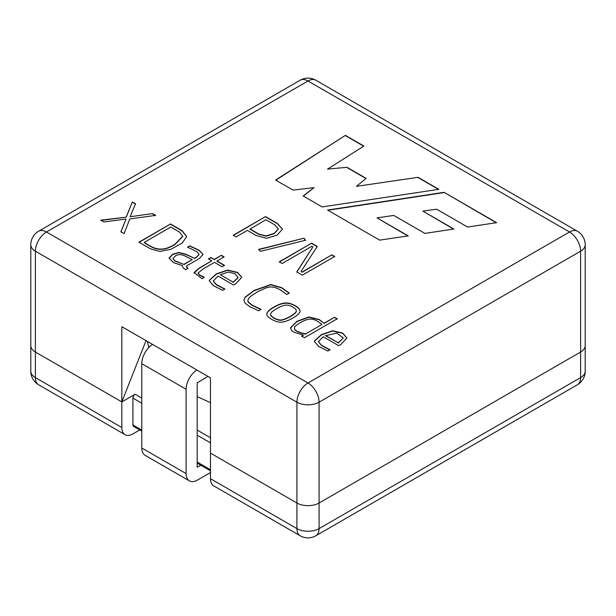 <?xml version="1.0" encoding="UTF-8"?>
<svg xmlns="http://www.w3.org/2000/svg" width="616" height="616" viewBox="0 0 616 616"><rect width="100%" height="100%" fill="white"/><g stroke="black" fill="none" stroke-linecap="round" stroke-linejoin="round"><path stroke-width="0.92" d="M141.772 403.203L132.91 398.082A3.134 1.81 -60 0 1 135.127 394.248L121.829 401.925L121.829 427.512A15.67 9.047 -60 0 0 125.071 434.688L38.639 384.784A15.67 9.047 -60 0 1 35.389 377.608L35.389 352.021L121.829 401.925L121.829 326.68L210.48 377.862L210.48 453.107L296.92 503.01A15.67 9.047 0 0 0 319.08 503.01L580.611 352.021A15.67 9.047 0 0 0 585.2 345.622L585.2 244.791A15.67 15.67 0 0 0 577.361 231.216A15.67 9.047 120 0 0 569.53 231.993L308 80.996L46.47 231.993L308 382.983L569.53 231.993A15.67 9.047 60 0 1 580.611 251.182A15.67 9.047 0 0 0 585.2 244.791M121.829 427.512L35.389 377.608A15.67 9.047 180 0 1 30.8 371.209L30.8 345.622A15.67 9.047 0 0 0 35.389 352.021L121.829 401.925L146.015 340.648M125.071 434.688A15.67 9.047 -60 0 0 132.91 433.91L139.747 429.968M210.48 478.701L296.92 528.605L296.92 503.01L210.48 453.107L210.48 478.701A15.67 9.047 120 0 0 213.729 485.87L300.161 535.774A15.67 15.67 0 0 0 315.839 535.774A15.67 9.047 -120 0 0 319.08 528.605L319.08 503.01L580.611 352.021A15.67 9.047 0 0 0 585.2 345.622L585.2 371.209A15.67 9.047 180 0 1 580.611 377.608L580.611 251.182L319.08 402.179A15.67 9.047 -120 0 0 308 382.983A15.67 9.047 120 0 0 296.92 402.179A15.67 9.047 0 0 0 319.08 402.179L319.08 503.01A15.67 9.047 0 0 1 296.92 503.01L296.92 402.179L35.389 251.182A15.67 9.047 -60 0 1 46.47 231.993A15.67 9.047 -120 0 0 38.639 231.216A15.67 15.67 0 0 0 30.8 244.791A15.67 9.047 0 0 0 35.389 251.182L35.389 352.021A15.67 9.047 0 0 1 30.8 345.622L30.8 244.791M141.772 431.131L133.556 426.387A3.134 1.81 -60 0 1 132.91 424.955L141.772 430.076M132.91 398.082L132.91 424.955M147.339 341.41L148.826 347.516M197.182 396.619L210.48 402.625M196.874 370.008A15.985 9.232 120 0 0 186.101 389.266L186.101 473.581A15.985 9.232 120 0 0 189.412 480.896A15.985 9.232 120 0 0 197.405 480.103L210.48 472.557M207.946 376.399L197.182 382.875L197.182 467.182L200.916 465.28M152.552 344.421A15.985 9.232 120 0 0 141.772 363.679L141.772 447.986A15.985 9.232 120 0 0 145.083 455.309L189.412 480.896M496.627 222.676L444.051 192.323L327.558 210.048L379.664 240.132L408.231 235.897L377.061 217.902L393.74 215.415L424.894 233.402L453.877 229.021L422.861 211.111L436.621 209.17L467.536 227.027L496.627 222.676M324.278 323.13L334.503 317.232L337.221 318.803L304.435 337.73L301.709 336.159L303.395 335.189L293.994 332.232L291.483 330.33L290.498 327.835L296.974 321.298L308.862 316.955L319.173 319.488L324.278 323.385L334.503 317.232M286.748 294.479L280.003 289.612L274.99 287.418L270.801 286.887L266.497 287.68L257.873 291.607L251.259 295.772L248.317 298.899L247.848 300.608L248.317 301.994L252.421 305.282L261.092 309.294L258.759 310.787L249.834 306.73L245.207 303.241L243.89 300.208L245.183 297.135L253.961 290.498L270.817 284.554L281.735 287.664L289.32 293.139L286.748 294.479M216.932 260.984L224.494 265.35L222.076 266.751L214.507 262.377L203.295 268.861L197.99 273.088L199.815 275.059L204.289 277.292L202.148 278.732L194.04 272.603L199.207 268.068L211.789 260.807L208.439 258.874L210.857 257.473L214.206 259.413L221.321 255.301L224.039 256.88L216.932 261.238L224.494 265.604M138.939 242.188L170.501 223.97L181.982 230.592L186.717 236.513L182.251 243.027L170.732 249.372L159.829 251.459L150.419 248.818L138.939 242.188M311.881 246.323L282.151 263.486L279.279 261.823L311.588 243.166L317.255 246.439L301.031 271.425L302.094 272.041L331.847 254.862L334.673 256.495L302.364 275.152L296.781 271.933L312.897 246.916L311.881 246.323M233.233 235.25L265.55 216.593L277.346 223.4L282.444 229.137L277.154 235.096L266.52 238.338L256.302 235.551L247.378 230.407L236.113 236.906L233.233 235.25M305.567 240.232L260.329 251.374L258.712 249.365L304.019 238.215L305.567 240.232M126.234 216.901L132.348 201.94L135.528 203.773L130.122 216.755L152.537 213.598L155.632 215.384L129.845 218.942L124.07 233.603L120.89 231.77L126.057 219.026L103.881 221.945L100.793 220.158L126.234 217.163L132.348 201.94M187.618 247.155L189.651 245.83L199.238 250.265L203.01 254.47L199.253 258.589L187.079 265.611L186.456 266.589L188.011 268.468L185.693 269.654C183.368 268.306 182.259 266.974 182.367 265.635L173.419 262.562L169.115 258.112L172.511 254.308L178.956 252.46L185.932 254.269L194.433 258.273L196.566 257.041L199.076 254.293L197.235 251.936L187.618 247.155M233.464 284.954L218.056 276.06L213.19 281.012L216.632 284.746L224.863 288.996L222.722 290.336L213.405 285.709L209.325 280.819L209.471 280.064L216.324 273.858L227.581 270.062L237.576 272.38L241.749 277.315L235.759 283.76L233.464 284.954M273.997 307.007C278.27 304.535 282.02 303.203 285.239 303.018C290.69 302.248 300.477 307.669 299.984 311.011C300.877 314.337 287.726 321.86 281.905 322.106C276.707 323.1 266.166 317.186 266.782 313.998C266.897 312.019 269.308 309.686 273.997 307.007M338.631 345.668L323.192 336.76L318.333 341.703L321.76 345.437L330.007 349.703L327.866 351.035L318.549 346.408L314.468 341.518L314.614 340.764L321.467 334.565L332.725 330.761L342.712 333.079L346.893 338.015L340.894 344.46L338.631 345.668M293.008 190.105L275.629 180.065L345.391 135.358L363.902 146.046L327.52 169.138L346.97 167.298L366.158 178.371L356.448 186.325L418.087 177.331L438.854 189.32L322.137 206.922L303.172 195.973L314.006 187.626L293.008 190.105M233.233 235.505L265.55 216.593M265.55 216.847L277.346 223.654L282.428 229.198M249.927 228.936L258.843 234.088L266.204 235.943L274.182 233.379L278.332 228.813L274.805 224.871L265.881 219.72L249.927 229.19L258.843 234.342L266.204 236.198L274.182 233.633L278.332 229.067M258.712 249.626L304.019 238.215M304.019 238.469L305.567 240.486M279.279 262.085L311.588 243.166M311.588 243.428L317.255 246.7M302.094 272.041L301.031 271.425M302.094 272.295L331.847 254.862M331.847 255.116L334.673 256.757M296.781 272.187L312.897 246.916M132.348 202.194L135.528 204.035M152.537 213.598L130.122 216.755M152.537 213.852L155.632 215.639M120.89 232.024L126.057 219.026M100.793 220.42L126.234 217.163M138.939 242.442L170.501 223.97M170.501 224.224L181.982 230.854L186.71 236.613M170.778 227.05L144.26 242.365C153.253 248.279 160.938 253.03 174.952 244.259L182.721 236.259L179.449 232.055L170.778 227.05M182.721 236.521L174.952 244.514C160.938 253.284 153.253 248.533 144.26 242.619L144.26 242.365M187.618 247.409L189.651 245.83M189.651 246.084L199.03 250.404L202.995 254.37M186.456 266.844L187.51 268.337M169.115 258.435L172.511 254.562L178.956 252.714L185.932 254.524L194.433 258.273M194.433 258.528L196.566 257.296L199.076 254.5M184.076 264.249L192.292 259.513C187.303 257.827 181.443 252.214 175.491 255.856L172.981 258.597L174.674 260.668L184.076 264.51L192.292 259.513M172.988 258.743L174.674 260.93L184.076 264.51M197.99 273.342L199.815 275.314L204.065 277.439M194.009 273.08L199.207 268.33L211.789 260.807M208.439 259.128L210.857 257.473M210.857 257.734L214.206 259.413M214.206 259.667L221.321 255.301M221.321 255.563L224.039 257.134M220.328 274.751L233.125 282.136L238.03 277.577L235.22 273.758L228.32 272.049L220.328 274.751L233.125 282.136M213.167 281.012L216.632 285L224.863 289.258M209.325 281.073L209.471 280.319L216.324 274.12L227.581 270.316L237.576 272.634L241.742 277.392M233.125 282.39L238.03 277.839L238.076 277.108M243.89 300.331L245.183 297.389L253.961 290.752L270.817 284.815L281.735 287.918L288.865 293.008M247.848 300.862L248.317 302.248L252.421 305.544L260.306 309.232M270.563 314.376L270.555 314.522C270.239 316.77 278.124 321.098 281.627 320.158C285.632 319.781 296.989 313.452 296.265 311.065M276.892 308.577C272.811 310.849 270.701 312.743 270.555 314.268C270.239 316.516 278.124 320.836 281.627 319.897C285.632 319.527 296.989 313.197 296.265 310.803C296.612 308.508 289.335 304.489 285.647 305.174C283.375 305.382 280.457 306.514 276.892 308.577M266.782 314.183C266.951 312.22 269.354 309.917 273.997 307.261C278.27 304.789 282.02 303.457 285.239 303.272C290.583 302.51 300.185 307.761 299.977 311.088M334.503 317.486L337.221 319.057M301.709 336.413L303.395 335.189M290.498 328.089L296.974 321.552L308.862 317.209L319.173 319.743L324.278 323.385M305.667 333.88L321.922 324.493C316.863 320.251 312.597 318.495 309.147 319.211C303.981 319.704 293.693 325.995 294.556 327.989C293.37 330.492 301.355 333.21 305.667 333.88L321.922 324.493M294.556 328.22L294.556 328.243C293.37 330.754 301.355 333.464 305.667 334.134M325.464 335.45L338.261 342.835L343.235 337.999L336.798 333.048L325.464 335.705L338.261 342.835M318.303 341.703L321.76 345.699L330.007 349.957M314.468 341.78L314.614 341.025L321.467 334.819L332.725 331.015L342.712 333.333L346.885 338.076M338.261 343.097L343.243 337.945M275.837 180.188L345.391 135.358M345.391 135.612L363.686 146.184M346.97 167.298L327.52 169.138M346.97 167.552L365.973 178.524M418.087 177.331L356.448 186.325M418.087 177.585L438.507 189.374M303.365 196.081L314.006 187.626M496.273 222.73L444.051 192.323M444.051 192.577L327.912 210.249M407.877 235.951L377.061 217.902M453.53 229.075L422.861 211.111M210.48 437.753L197.182 430.076M141.772 398.082L135.127 394.248M300.161 535.774A15.67 9.047 120 0 1 296.92 528.605A15.67 9.047 180 0 0 319.08 528.605L580.611 377.608A15.67 9.047 60 0 1 577.361 384.784A15.67 15.67 0 0 0 585.2 371.209M197.182 462.062L210.48 469.738M210.48 442.873L197.182 435.189M141.772 447.986L186.101 473.581M141.772 363.679L186.101 389.266M308 80.996A15.67 9.047 -60 0 1 315.839 80.226A15.67 15.67 0 0 0 300.161 80.226A15.67 9.047 60 0 1 308 80.996M30.8 371.209A15.67 15.67 0 0 0 38.639 384.784M577.361 384.784L315.839 535.774M210.48 470.801L197.182 463.124M300.161 80.226L38.639 231.216M577.361 231.216L315.839 80.226"/></g></svg>
